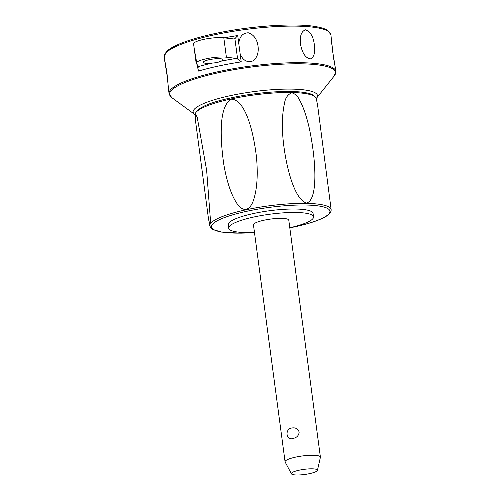 <?xml version="1.0" encoding="UTF-8"?>
<svg xmlns="http://www.w3.org/2000/svg" width="500" height="500" viewBox="0 0 500 500"><rect width="100%" height="100%" fill="white"/><g stroke="black" fill="none" stroke-linecap="round" stroke-linejoin="round"><path stroke-width="0.75" d="M291.425 473.825L285.156 462.044A17.819 3.5 -7.6 0 1 285.075 461.794A17.819 3.5 -7.6 0 1 295.675 457.106A17.819 3.5 -7.6 0 1 320.4 457.081A17.819 3.5 -7.6 0 1 320.387 457.344L317.425 470.356A13.15 2.581 -7.6 0 1 309.613 473.625A13.15 2.581 -7.6 0 1 291.425 473.825A13.15 2.581 -7.6 0 1 299.194 470.188A13.15 2.581 -7.6 0 1 317.425 470.356M285.075 461.794L253.463 224.887A17.819 3.5 -7.6 0 1 264.069 220.2A17.819 3.5 -7.6 0 1 288.788 220.175L320.4 457.081M291.794 428.013C295.425 427.356 297.887 428.706 299.175 432.056C298.794 435.538 296.8 437.65 293.181 438.4C286.119 441.219 284.475 428.888 291.794 428.013M254.475 232.456A42.763 8.4 -7.6 0 1 232.256 230.9A42.763 8.4 -7.6 0 1 228.738 228.188A42.763 8.4 -7.6 0 1 261.931 215.438A42.763 8.4 -7.6 0 1 310 214.163A42.763 8.4 -7.6 0 1 313.519 216.875A42.763 8.4 -7.6 0 1 289.8 227.744M228.738 228.188L228.275 224.725A42.763 8.4 -7.6 0 1 261.469 211.975A42.763 8.4 -7.6 0 1 309.538 210.7A42.763 8.4 -7.6 0 1 313.056 213.412L313.519 216.875M246.181 209.375C239.894 210.087 235.981 202.094 233.694 197.906C229.506 189.406 226.213 178.269 223.812 164.5C219.619 135.081 219.369 105.388 231.481 99.156C244.531 99.862 252.963 127.744 256.506 157.312C257.738 171.369 257.362 183.331 255.375 193.188C254.206 198.119 252.35 207.4 246.181 209.375M195.419 113.537L197.225 117.344L206.644 170.338L210.469 220.55L210.125 223.756L209.288 222.356L208.381 218.05L195.512 120.887L195.419 113.537M289.812 227.85L294.462 226.894C308.731 223.794 319.125 220.362 325.65 216.612C329.331 214.456 331.169 212.181 331.163 209.788L317.738 106.206M291.794 92.788C295.181 93.787 297.769 96.194 299.55 100C303.206 106.581 306.406 115.8 309.156 127.644C316.388 160.963 318.069 200.4 306.5 203.006C294.994 199.975 285.825 168.425 282.956 138.125C281.925 123.912 282.406 112.506 284.394 103.912C285.169 98.194 287.631 94.488 291.794 92.788M195.012 114.631A62.719 12.325 -7.6 0 1 194.706 114.419A62.719 12.325 -7.6 0 1 235.756 94.55A62.719 12.325 -7.6 0 1 312.3 91.569A62.719 12.325 -7.6 0 1 316.525 98.162A62.719 12.325 -7.6 0 1 316.288 98.45M166.944 72.806L168.481 89.012L167.406 77.406L164.638 60.35L166.944 72.806L164.194 57.013A84.106 16.525 -7.6 0 1 214.231 34.881A84.106 16.525 -7.6 0 1 324.006 29.431A84.106 16.525 -7.6 0 1 330.925 34.762L331.912 45.181M167.981 82.375L167.406 77.406M314.363 44.944C315.381 52.462 314.106 57.1 310.531 58.869C305.744 58.231 302.444 53.556 300.625 44.85C299.569 36.362 301.2 31.35 305.519 29.812C310.5 31.769 313.444 36.806 314.363 44.944M238.75 43.381C239.65 36.419 242.844 32.887 248.344 32.8C253.744 34.625 256.975 39.075 258.044 46.156C258.794 52.75 257.156 57.644 253.125 60.831C247.237 62.906 242.913 60.562 240.144 53.806L237.706 35.55L234.9 38.688L237.613 59.031L236.281 58.406A87.669 17.225 172.4 0 0 221.031 61.181L217.125 62.6L212.113 63.1A9.981 1.963 -7.6 0 1 204.062 62.956A9.981 1.963 -7.6 0 1 203.238 62.325A9.981 1.963 -7.6 0 1 210.981 59.35A9.981 1.963 -7.6 0 1 222.2 59.05A9.981 1.963 -7.6 0 1 223.019 59.688A9.981 1.963 -7.6 0 1 221.031 61.181M197.05 64.494L194.325 49.419M237.613 59.031L241.219 61.875L240.144 53.806M212.113 63.1A87.669 17.225 172.4 0 0 198.719 66.494L196.356 63.656A17.106 3.362 -7.6 0 1 196.175 63.269L193.588 43.869A17.106 3.362 -7.6 0 1 204.731 39.169A17.106 3.362 -7.6 0 1 223.806 37.794L234.181 38.994M233.694 39.006L234.9 38.688M197.425 64.944L198.25 71.125L199.062 68.969L198.719 66.494M332.944 54.763L335.269 67.456L332.7 51.769L331.375 38.144M196.175 63.269A17.106 3.362 -7.6 0 1 207.319 58.562A17.106 3.362 -7.6 0 1 226.394 57.194L236.281 58.406M254.488 232.537A59.775 11.744 -7.6 0 1 216.331 230.763A59.775 11.744 -7.6 0 1 246.981 211.244A59.775 11.744 -7.6 0 1 325 207.369A59.775 11.744 -7.6 0 1 294.35 226.887A59.775 11.744 -7.6 0 1 289.812 227.825M331.163 209.788A61.2 12.025 172.4 0 0 246.244 209.744A61.2 12.025 172.4 0 0 209.85 225.975L208.381 218.05M195.512 120.881L195.025 114.856A61.2 12.025 -7.6 0 1 231.45 98.881A61.2 12.025 -7.6 0 1 316.337 98.669L317.794 106.506M219.412 72.519A83.688 16.444 -7.6 0 1 328.638 67.094A83.688 16.444 -7.6 0 1 334.275 75.894L335.806 71.369A84.106 16.525 172.4 0 0 328.888 66.031A84.106 16.525 172.4 0 0 219.119 71.481A84.106 16.525 172.4 0 0 169.075 93.612L171.737 97.581A83.688 16.444 -7.6 0 1 219.412 72.519M237.706 35.55A84.106 16.525 172.4 0 0 224.231 37.85M198.25 71.125A84.106 16.525 -7.6 0 1 218.394 66.056A84.106 16.525 -7.6 0 1 241.219 61.875M223.806 37.794L226.394 57.194M254.488 232.562L240.919 233.162L221.65 232.1L212.625 229.387L210.831 227.938L209.85 225.975M195.025 114.856C196.15 108.35 208.388 102.644 231.725 97.744C256.863 92.231 288.981 89.913 304.538 92.544C308.519 93.162 311.531 94.069 313.562 95.256L316.337 98.669M194.706 114.419L171.737 97.581M168.519 89.419L169.075 93.612M164.194 57.013L166.075 52.069C167.894 50.031 170.869 48 174.988 45.975C184.219 41.487 197.394 37.388 214.5 33.675C250.744 25.706 297.337 22.637 317.712 26.962C322.156 27.831 325.519 29 327.794 30.475L330.925 34.762M335.25 67.175L335.806 71.369M316.525 98.162L334.275 75.894"/></g></svg>
